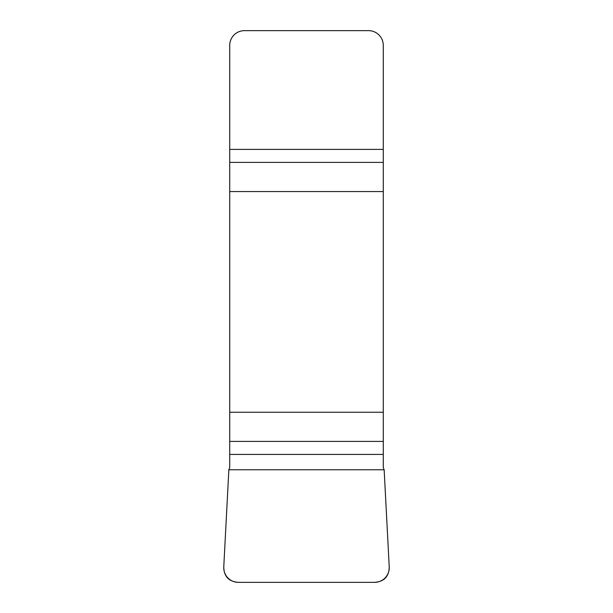 <?xml version="1.0" encoding="UTF-8"?>
<svg xmlns="http://www.w3.org/2000/svg" width="613" height="613" viewBox="0 0 613 613"><rect width="100%" height="100%" fill="white"/><g stroke="black" fill="none" stroke-linecap="round" stroke-linejoin="round"><path stroke-width="0.92" d="M229.722 454.417L229.722 467.458L228.856 469.765L223.768 566.856A14.85 14.712 -64.4 0 0 238.38 582.35L374.62 582.35A14.85 14.712 -115.6 0 0 389.232 566.856L384.144 469.765L383.278 467.458L383.278 412.243L229.722 412.243L229.722 454.417L383.278 454.417M229.722 191.562L383.278 191.562L383.278 45.362A14.712 14.712 0 0 0 368.566 30.65L244.434 30.65A14.712 14.712 0 0 0 229.722 45.362L229.722 412.243M383.278 191.562L383.278 412.243M389.232 566.872C389.063 576.511 384.167 581.676 374.543 582.35L238.457 582.35C228.833 581.676 223.937 576.511 223.768 566.872L228.856 469.765L384.144 469.765L389.232 566.872M383.278 162.391L229.722 162.391M229.722 149.388L383.278 149.388M229.722 441.414L383.278 441.414"/></g></svg>
